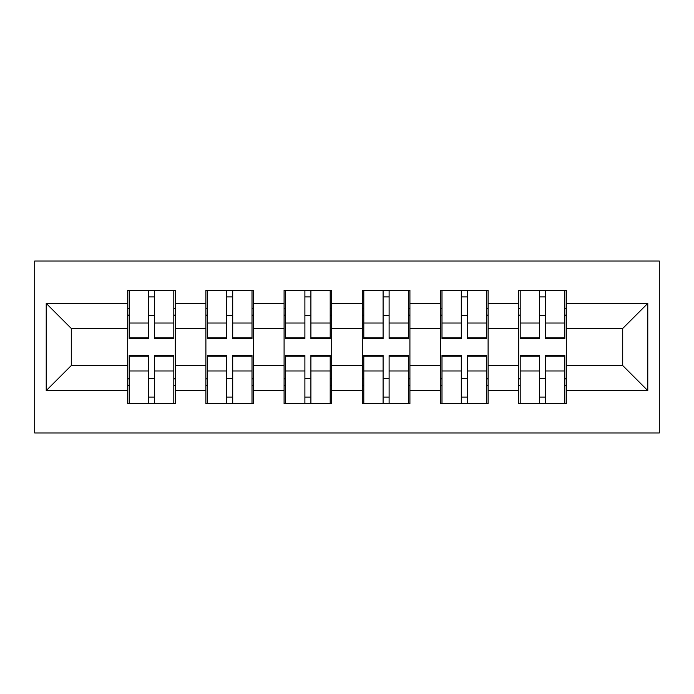 <?xml version="1.0" encoding="UTF-8"?>
<svg xmlns="http://www.w3.org/2000/svg" width="694" height="694" viewBox="0 0 694 694"><rect width="100%" height="100%" fill="white"/><g stroke="black" fill="none" stroke-linecap="round" stroke-linejoin="round"><path stroke-width="1.04" d="M34.7 432.969L659.3 432.969L659.3 261.031L34.7 261.031L34.7 432.969M566.313 378.829L564.812 378.829M520.196 378.829L518.687 378.829M518.687 315.171L520.196 315.171M564.812 315.171L566.313 315.171M566.313 308.648L564.812 308.648M520.196 308.648L518.687 308.648M518.687 385.352L520.196 385.352M564.812 385.352L566.313 385.352M488.108 378.829L486.607 378.829M441.991 378.829L440.49 378.829M440.49 315.171L441.991 315.171M486.607 315.171L488.108 315.171M488.108 308.648L486.607 308.648M441.991 308.648L440.49 308.648M440.49 385.352L441.991 385.352M486.607 385.352L488.108 385.352M409.911 378.829L408.41 378.829M363.795 378.829L362.285 378.829M362.285 315.171L363.795 315.171M408.41 315.171L409.911 315.171M409.911 308.648L408.41 308.648M363.795 308.648L362.285 308.648M362.285 385.352L363.795 385.352M408.41 385.352L409.911 385.352M331.715 378.829L330.205 378.829M285.59 378.829L284.089 378.829M284.089 315.171L285.59 315.171M330.205 315.171L331.715 315.171M331.715 308.648L330.205 308.648M285.59 308.648L284.089 308.648M284.089 385.352L285.59 385.352M330.205 385.352L331.715 385.352M253.51 378.829L252.009 378.829M207.393 378.829L205.892 378.829M205.892 315.171L207.393 315.171M252.009 315.171L253.51 315.171M253.51 308.648L252.009 308.648M207.393 308.648L205.892 308.648M205.892 385.352L207.393 385.352M252.009 385.352L253.51 385.352M622.709 365.547L622.709 328.453L566.313 328.453L566.313 365.547L622.709 365.547L647.771 390.609L647.771 303.391L566.313 303.391L566.313 290.352L518.687 290.352L518.687 328.453L488.108 328.453L488.108 365.547L518.687 365.547L518.687 328.453M647.771 390.609L566.313 390.609L566.313 403.648L518.687 403.648L518.687 390.609L488.108 390.609L488.108 403.648L440.49 403.648L440.49 390.609L409.911 390.609L409.911 403.648L362.285 403.648L362.285 390.609L331.715 390.609L331.715 403.648L284.089 403.648L284.089 390.609L253.51 390.609L253.51 403.648L205.892 403.648L205.892 390.609L175.313 390.609L175.313 403.648L127.687 403.648L127.687 390.609L46.229 390.609L46.229 303.391L127.687 303.391L127.687 328.453L71.291 328.453L71.291 365.547L127.687 365.547L127.687 328.453M518.687 303.391L488.108 303.391L488.108 290.352L440.49 290.352L440.49 303.391L409.911 303.391L409.911 290.352L362.285 290.352L362.285 303.391L331.715 303.391L331.715 290.352L284.089 290.352L284.089 303.391L253.51 303.391L253.51 290.352L205.892 290.352L205.892 303.391L175.313 303.391L175.313 290.352L127.687 290.352L127.687 303.391M518.687 365.547L518.687 390.609M488.108 365.547L488.108 390.609M488.108 303.391L488.108 328.453M409.911 365.547L440.49 365.547L440.49 328.453L409.911 328.453L409.911 390.609M440.49 365.547L440.49 390.609M440.49 303.391L440.49 328.453M409.911 303.391L409.911 328.453M331.715 365.547L362.285 365.547L362.285 328.453L331.715 328.453L331.715 390.609M362.285 365.547L362.285 390.609M362.285 303.391L362.285 328.453M331.715 303.391L331.715 328.453M253.51 365.547L284.089 365.547L284.089 328.453L253.51 328.453L253.51 390.609M284.089 365.547L284.089 390.609M284.089 303.391L284.089 328.453M253.51 303.391L253.51 328.453M175.313 365.547L205.892 365.547L205.892 328.453L175.313 328.453L175.313 390.609M205.892 365.547L205.892 390.609M205.892 303.391L205.892 328.453M175.313 303.391L175.313 328.453M175.313 378.829L173.804 378.829M129.188 378.829L127.687 378.829M127.687 315.171L129.188 315.171M173.804 315.171L175.313 315.171M175.313 308.648L173.804 308.648M129.188 308.648L127.687 308.648M127.687 385.352L129.188 385.352M173.804 385.352L175.313 385.352M127.687 365.547L127.687 390.609M71.291 365.547L46.229 390.609M46.229 303.391L71.291 328.453M566.313 365.547L566.313 390.609M566.313 303.391L566.313 328.453M647.771 303.391L622.709 328.453M173.804 290.352L173.804 338.481L154.51 338.481L154.51 290.352M148.49 290.352L148.49 338.481L129.188 338.481L129.188 290.352M148.49 296.876L154.51 296.876M154.51 315.423L148.49 315.423M129.188 403.648L129.188 355.519L148.49 355.519L148.49 403.648M154.51 403.648L154.51 355.519L173.804 355.519L173.804 403.648M154.51 397.124L148.49 397.124M148.49 378.577L154.51 378.577M252.009 290.352L252.009 338.481L232.707 338.481L232.707 290.352M226.695 290.352L226.695 338.481L207.393 338.481L207.393 290.352M226.695 296.876L232.707 296.876M232.707 315.423L226.695 315.423M330.205 290.352L330.205 338.481L310.903 338.481L310.903 290.352M304.892 290.352L304.892 338.481L285.59 338.481L285.59 290.352M304.892 296.876L310.903 296.876M310.903 315.423L304.892 315.423M408.41 290.352L408.41 338.481L389.108 338.481L389.108 290.352M383.097 290.352L383.097 338.481L363.795 338.481L363.795 290.352M383.097 296.876L389.108 296.876M389.108 315.423L383.097 315.423M486.607 290.352L486.607 338.481L467.305 338.481L467.305 290.352M461.293 290.352L461.293 338.481L441.991 338.481L441.991 290.352M461.293 296.876L467.305 296.876M467.305 315.423L461.293 315.423M564.812 290.352L564.812 338.481L545.51 338.481L545.51 290.352M539.49 290.352L539.49 338.481L520.196 338.481L520.196 290.352M539.49 296.876L545.51 296.876M545.51 315.423L539.49 315.423M207.393 403.648L207.393 355.519L226.695 355.519L226.695 403.648M232.707 403.648L232.707 355.519L252.009 355.519L252.009 403.648M232.707 397.124L226.695 397.124M226.695 378.577L232.707 378.577M285.59 403.648L285.59 355.519L304.892 355.519L304.892 403.648M310.903 403.648L310.903 355.519L330.205 355.519L330.205 403.648M310.903 397.124L304.892 397.124M304.892 378.577L310.903 378.577M363.795 403.648L363.795 355.519L383.097 355.519L383.097 403.648M389.108 403.648L389.108 355.519L408.41 355.519L408.41 403.648M389.108 397.124L383.097 397.124M383.097 378.577L389.108 378.577M441.991 403.648L441.991 355.519L461.293 355.519L461.293 403.648M467.305 403.648L467.305 355.519L486.607 355.519L486.607 403.648M467.305 397.124L461.293 397.124M461.293 378.577L467.305 378.577M520.196 403.648L520.196 355.519L539.49 355.519L539.49 403.648M545.51 403.648L545.51 355.519L564.812 355.519L564.812 403.648M545.51 397.124L539.49 397.124M539.49 378.577L545.51 378.577M148.49 323.014L129.188 323.014M148.49 337.839L129.188 337.839M173.804 323.014L154.51 323.014M173.804 337.839L154.51 337.839M154.51 370.986L173.804 370.986M154.51 356.161L173.804 356.161M129.188 370.986L148.49 370.986M129.188 356.161L148.49 356.161M226.695 323.014L207.393 323.014M226.695 337.839L207.393 337.839M252.009 323.014L232.707 323.014M252.009 337.839L232.707 337.839M304.892 323.014L285.59 323.014M304.892 337.839L285.59 337.839M330.205 323.014L310.903 323.014M330.205 337.839L310.903 337.839M383.097 323.014L363.795 323.014M383.097 337.839L363.795 337.839M408.41 323.014L389.108 323.014M408.41 337.839L389.108 337.839M461.293 323.014L441.991 323.014M461.293 337.839L441.991 337.839M486.607 323.014L467.305 323.014M486.607 337.839L467.305 337.839M539.49 323.014L520.196 323.014M539.49 337.839L520.196 337.839M564.812 323.014L545.51 323.014M564.812 337.839L545.51 337.839M232.707 370.986L252.009 370.986M232.707 356.161L252.009 356.161M207.393 370.986L226.695 370.986M207.393 356.161L226.695 356.161M310.903 370.986L330.205 370.986M310.903 356.161L330.205 356.161M285.59 370.986L304.892 370.986M285.59 356.161L304.892 356.161M389.108 370.986L408.41 370.986M389.108 356.161L408.41 356.161M363.795 370.986L383.097 370.986M363.795 356.161L383.097 356.161M467.305 370.986L486.607 370.986M467.305 356.161L486.607 356.161M441.991 370.986L461.293 370.986M441.991 356.161L461.293 356.161M545.51 370.986L564.812 370.986M545.51 356.161L564.812 356.161M520.196 370.986L539.49 370.986M520.196 356.161L539.49 356.161"/></g></svg>
